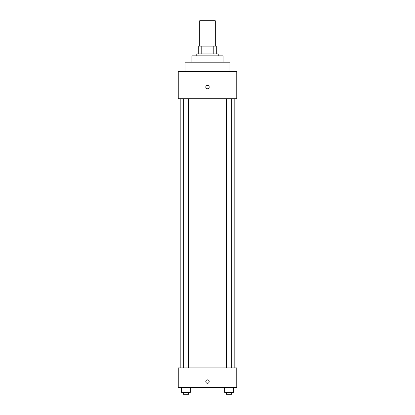 <?xml version="1.0" encoding="UTF-8"?>
<svg xmlns="http://www.w3.org/2000/svg" width="415" height="415" viewBox="0 0 415 415"><rect width="100%" height="100%" fill="white"/><g stroke="black" fill="none" stroke-linecap="round" stroke-linejoin="round"><path stroke-width="0.62" d="M215.302 46.107L215.302 20.75L199.698 20.75L199.698 46.107M201.778 53.909L201.778 46.107L198.723 46.107L198.723 53.909L198.723 46.107M201.778 46.107L216.277 46.107L216.277 53.909M213.222 53.909L213.222 46.107M196.772 55.859L196.772 53.909L218.228 53.909L218.228 55.859M191.896 62.198L191.896 55.859L223.104 55.859L223.104 62.198M185.069 71.458L185.069 62.198L229.931 62.198L229.931 71.458M178.243 71.458L236.758 71.458L236.758 98.765L178.243 98.765L178.243 71.458M207.5 88.769A1.707 1.707 0 0 1 206.022 86.211A1.707 1.707 0 0 1 208.978 86.211A1.707 1.707 0 0 1 207.5 88.769M178.243 367.918L236.758 367.918L236.758 387.423L178.243 387.423L178.243 367.918M207.5 383.278A1.707 1.707 0 0 1 206.022 380.721A1.707 1.707 0 0 1 208.978 380.721A1.707 1.707 0 0 1 207.5 383.278M224.645 387.423L224.645 392.3L233.422 392.3L233.422 387.423L233.422 392.3M229.033 392.3L229.033 387.423M231.726 392.3L231.726 394.25L226.341 394.25L226.341 392.3M181.578 387.423L181.578 392.3L190.355 392.3L190.355 387.423L190.355 392.3M185.967 392.3L185.967 387.423M188.659 392.3L188.659 394.25L183.274 394.25L183.274 392.3M234.807 367.918L234.807 98.765M180.193 367.918L180.193 98.765M226.341 98.765L226.341 367.918M231.726 98.765L231.726 367.918M188.659 367.918L188.659 98.765M183.274 367.918L183.274 98.765"/></g></svg>
